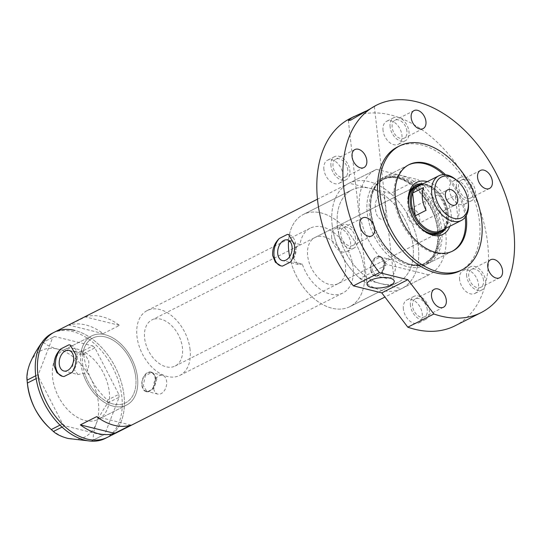 <?xml version="1.0" encoding="UTF-8"?>
<svg xmlns="http://www.w3.org/2000/svg" width="541" height="541" viewBox="0 0 541 541"><rect width="100%" height="100%" fill="white"/><g stroke="black" fill="none" stroke-linecap="round" stroke-linejoin="round"><path stroke-width="0.41" stroke-dasharray="2.71 2.03" d="M78.039 374.507L72.616 367.61C72.92 360.773 75.652 356.248 80.812 354.03L82.658 354.483A36.301 23.811 -116.8 0 1 92.802 338.057A36.301 23.811 -116.8 0 1 135.737 377.03A36.301 23.811 -116.8 0 1 125.559 402.856A36.301 23.811 -116.8 0 1 84.863 373.845L83.016 373.391L78.039 374.507L63.885 370.998M289.638 241.171L291.957 241.07L295.954 247.609C296.475 253.837 294.73 258.375 290.727 261.222L302.291 264.082A36.301 23.811 63.2 0 0 342.94 292.972A36.301 23.811 63.2 0 0 353.117 267.146A36.301 23.811 63.2 0 0 310.189 228.174A36.301 23.811 63.2 0 0 300.059 244.491L288.488 241.631A51.625 33.86 -116.8 0 1 303.278 214.5A51.625 33.86 63.2 0 0 288.488 241.631M302.291 264.082L298.334 264.522L292.857 257.617C292.985 251.545 295.379 247.169 300.059 244.491M82.658 354.483L84.964 354.348L88.69 360.82C89.279 366.311 88 370.653 84.863 373.845M153.59 387.998A9.677 6.364 103.9 0 1 162.442 375.305A9.677 6.364 103.9 0 1 166.635 381.405A9.677 6.364 103.9 0 1 157.789 394.098A9.677 6.364 103.9 0 1 153.59 387.998M142.148 385.165A9.677 6.364 103.9 0 1 150.993 372.472A9.677 6.364 103.9 0 1 155.186 378.572A9.677 6.364 103.9 0 1 146.341 391.265A9.677 6.364 103.9 0 1 142.148 385.165M382.392 272.346A9.677 6.364 103.9 0 1 391.238 259.653A9.677 6.364 103.9 0 1 395.437 265.753A9.677 6.364 103.9 0 1 386.585 278.446A9.677 6.364 103.9 0 1 382.392 272.346M370.943 269.513A9.677 6.364 103.9 0 1 379.789 256.819A9.677 6.364 103.9 0 1 383.988 262.919A9.677 6.364 103.9 0 1 375.136 275.612A9.677 6.364 103.9 0 1 370.943 269.513M156.876 378.781L153.948 388.404L147.179 391.887L143.291 385.652L145.265 375.799L152.021 372.309L156.876 378.781M155.456 378.436A10.083 6.627 103.9 0 1 146.246 391.657A10.083 6.627 103.9 0 1 141.87 385.3A10.083 6.627 103.9 0 1 151.088 372.08A10.083 6.627 103.9 0 1 155.456 378.436M385.672 263.129L382.751 272.752L375.975 276.235L372.086 270L374.068 260.147L380.823 256.657L385.672 263.129M384.259 262.777A10.083 6.627 103.9 0 1 375.041 276.005A10.083 6.627 103.9 0 1 370.673 269.648A10.083 6.627 103.9 0 1 379.89 256.427A10.083 6.627 103.9 0 1 384.259 262.777M72.048 372.472A16.135 10.604 -76.1 0 0 77.302 355.2A16.135 10.604 -76.1 0 0 70.31 345.036A16.135 10.604 -76.1 0 0 70.215 345.009M290.524 262.033A16.135 10.604 -76.1 0 0 295.778 244.769A16.135 10.604 -76.1 0 0 288.779 234.598A16.135 10.604 -76.1 0 0 288.691 234.578M290.727 261.222A51.625 33.86 63.2 0 0 349.858 306.652A51.625 33.86 63.2 0 0 364.33 269.918A51.625 33.86 63.2 0 0 303.278 214.5A51.625 33.86 -116.8 0 1 364.33 269.918A51.625 33.86 -116.8 0 1 349.858 306.652A51.625 33.86 -116.8 0 1 289.651 256.644M337.496 226.611A51.625 33.86 63.2 0 0 398.548 282.037A51.625 33.86 63.2 0 0 413.026 245.303A51.625 33.86 63.2 0 0 351.968 189.884A51.625 33.86 63.2 0 0 337.496 226.611A51.625 33.86 -116.8 0 1 351.968 189.884A51.625 33.86 -116.8 0 1 369.834 188.322A51.625 33.86 -116.8 0 1 413.026 245.303A51.625 33.86 -116.8 0 1 398.548 282.037A51.625 33.86 -116.8 0 1 380.688 283.592A51.625 33.86 -116.8 0 1 337.496 226.611M109.241 391.752A38.722 25.393 -116.8 0 1 98.388 419.302A38.722 25.393 -116.8 0 1 52.599 377.733A38.722 25.393 -116.8 0 1 63.453 350.183A38.722 25.393 -116.8 0 1 109.241 391.752M80.812 354.03A38.722 25.393 -116.8 0 1 91.713 335.9A38.722 25.393 -116.8 0 1 137.502 377.469A38.722 25.393 -116.8 0 1 126.648 405.013A38.722 25.393 -116.8 0 1 83.016 373.391M85.309 316.904A58.888 38.621 -116.8 0 1 119.514 325.371L103.209 333.614A58.888 38.621 63.2 0 0 69.005 325.148L85.309 316.904L119.514 325.371M332.181 225.299A58.888 38.621 -116.8 0 1 348.695 183.406A58.888 38.621 -116.8 0 1 418.335 246.622A58.888 38.621 -116.8 0 1 401.828 288.515A58.888 38.621 -116.8 0 1 332.181 225.299A58.888 38.621 63.2 0 0 359.968 278.466L387.356 264.617A58.888 38.621 63.2 0 1 359.576 211.45A58.888 38.621 63.2 0 1 376.083 169.556L348.695 183.406A58.888 38.621 63.2 0 0 332.181 225.299M54.357 332.188A58.888 38.621 -116.8 0 1 123.997 395.403A58.888 38.621 -116.8 0 1 107.483 437.297A58.888 38.621 63.2 0 0 121.008 381.249A58.888 38.621 63.2 0 0 74.732 330.409M130.875 425.104L96.67 416.638M103.209 333.614L69.005 325.148M281.029 265.922L280.989 265.915A16.135 10.604 -76.1 0 0 281.029 265.922A16.135 10.604 -76.1 0 0 282.436 266.125M62.56 376.36L62.513 376.347A16.135 10.604 -76.1 0 0 62.56 376.36A16.135 10.604 -76.1 0 0 63.966 376.556M113.252 406.183A38.722 25.393 63.2 0 0 126.648 405.013A38.722 25.393 63.2 0 0 135.541 368.157A38.722 25.393 63.2 0 0 105.11 334.73A38.722 25.393 63.2 0 0 91.713 335.9A38.722 25.393 63.2 0 0 82.82 372.756A38.722 25.393 63.2 0 0 113.252 406.183M84.991 420.465A38.722 25.393 63.2 0 0 98.388 419.302A38.722 25.393 63.2 0 0 107.28 382.446A38.722 25.393 63.2 0 0 76.849 349.019A38.722 25.393 63.2 0 0 63.453 350.183A38.722 25.393 63.2 0 0 54.56 387.038A38.722 25.393 63.2 0 0 84.991 420.465M105.312 438.399A58.888 38.621 63.2 0 0 118.837 382.345A58.888 38.621 63.2 0 0 72.555 331.511A58.888 38.621 63.2 0 0 52.179 333.283M41.414 343.122L54.54 336.455L92.775 345.915L81.468 351.636L83.612 353.571C84.552 362.247 87.047 370.747 91.104 379.065C95.426 387.113 100.89 394.118 107.49 400.07L107.821 402.957C102.783 410.159 98.902 417.077 96.19 423.725C93.836 430.115 92.924 435.539 93.465 439.995L91.645 440.949L88.44 440.861M83.612 353.571L94.925 347.849L118.804 394.355L107.49 400.07M107.821 402.957L119.135 397.243L104.771 434.274L93.465 439.995M91.645 440.949L102.952 435.228L64.717 425.767L62.066 427.106M59.997 425.131L62.567 423.833L38.688 377.327L36.146 378.619M35.74 375.765L38.357 374.44L52.72 337.408L41.583 343.035M43.226 342.169C46.458 345.084 51.348 347.41 57.901 349.148C64.785 350.737 72.643 351.562 81.468 351.636M27.557 384.867A48.399 31.743 -116.8 0 1 29.782 363.89A48.399 31.743 -116.8 0 1 57.901 349.148A48.399 31.743 -116.8 0 1 91.104 379.065A48.399 31.743 -116.8 0 1 96.19 423.725A48.399 31.743 -116.8 0 1 68.071 438.467A48.399 31.743 -116.8 0 1 49.177 427.633M94.925 347.849L92.775 345.915M54.54 336.455L52.72 337.408M38.357 374.44L38.688 377.327M62.567 423.833L64.717 425.767M102.952 435.228L104.771 434.274M119.135 397.243L118.804 394.355M427.275 181.648A29.119 19.097 -116.8 0 1 451.126 213.648A29.119 19.097 -116.8 0 1 449.842 226.28M408.577 203.558A27.023 17.725 63.2 0 0 408.631 204.099A27.023 17.725 63.2 0 0 408.644 204.2A27.023 17.725 63.2 0 0 420.702 227.977A27.023 17.725 63.2 0 0 421.108 228.343M445.689 228.376A27.023 17.725 63.2 0 0 448.178 213.986A27.023 17.725 63.2 0 0 423.123 183.744M408.793 205.039A25.812 16.933 63.2 0 0 420.039 227.288M338.213 283.612A25.812 16.933 63.2 0 0 345.449 265.246A25.812 16.933 63.2 0 0 314.923 237.533A25.812 16.933 63.2 0 0 307.68 255.9A25.812 16.933 63.2 0 0 338.213 283.612L439.299 232.515A25.812 16.933 63.2 0 0 446.535 214.148A25.812 16.933 63.2 0 0 416.002 186.442L151.879 319.947A25.812 16.933 63.2 0 0 144.643 338.314A25.812 16.933 63.2 0 0 175.169 366.027A25.812 16.933 63.2 0 0 182.412 347.66A25.812 16.933 63.2 0 0 151.879 319.947M415.846 185.171A27.023 17.725 63.2 0 0 415.461 185.36A27.023 17.725 63.2 0 0 407.88 204.586A27.023 17.725 63.2 0 0 439.84 233.597A27.023 17.725 63.2 0 0 440.218 233.394M444.925 228.762A27.023 17.725 63.2 0 0 447.421 214.371A27.023 17.725 63.2 0 0 422.365 184.129M370.761 212.133A47.385 31.08 -116.8 0 1 371.004 198.52A47.385 31.08 -116.8 0 1 406.163 178.976A47.385 31.08 -116.8 0 1 440.09 229.289A47.385 31.08 -116.8 0 1 402.883 261.587A47.385 31.08 -116.8 0 1 370.761 212.133M441.727 229.026A48.399 31.743 63.2 0 0 384.482 177.063A48.399 31.743 63.2 0 0 371.16 197.593A48.399 31.743 63.2 0 0 370.91 211.497A48.399 31.743 63.2 0 0 403.721 262.013A48.399 31.743 63.2 0 0 428.154 263.453A48.399 31.743 63.2 0 0 441.727 229.026M465.233 217.178A48.399 31.743 63.2 0 0 465.226 217.144A48.399 31.743 63.2 0 0 443.735 174.648M408.536 164.917A48.399 31.743 63.2 0 0 407.988 165.181A48.399 31.743 63.2 0 0 394.416 199.615A48.399 31.743 63.2 0 0 451.661 251.572A48.399 31.743 63.2 0 0 452.202 251.295M376.083 169.556A58.888 38.621 63.2 0 1 376.502 169.353L349.114 183.196L390.555 193.455L417.943 179.605A58.888 38.621 63.2 0 1 445.689 232.447A58.888 38.621 63.2 0 1 429.216 274.672L401.828 288.515A58.888 38.621 63.2 0 0 418.301 246.29A58.888 38.621 63.2 0 0 390.555 193.455M359.968 278.466L401.408 288.718A58.888 38.621 63.2 0 0 401.828 288.515L384.949 297.043M401.408 288.718L428.797 274.875A58.888 38.621 63.2 0 0 429.216 274.672M349.114 183.196A58.888 38.621 63.2 0 0 348.695 183.406L317.472 199.183M428.797 274.875L387.356 264.617M376.502 169.353L417.943 179.605M457.172 180.68A25.008 16.399 -116.8 0 1 468.337 202.686M407.326 215.088A8.473 5.552 63.2 0 0 417.341 224.177A8.473 5.552 63.2 0 0 419.715 218.151A8.473 5.552 63.2 0 0 409.699 209.063A8.473 5.552 63.2 0 0 407.326 215.088M441.104 230.696A25.008 16.399 63.2 0 0 447.035 223.69L457.902 218.199A25.008 16.399 63.2 0 0 458.984 207.413A25.008 16.399 63.2 0 0 455.312 195.45L444.445 200.948A25.008 16.399 63.2 0 0 436.959 190.899A25.008 16.399 63.2 0 0 418.545 186.057M448.117 212.904A25.008 16.399 63.2 0 0 444.445 200.948L447.035 223.69A25.008 16.399 63.2 0 0 448.131 212.998A25.008 16.399 63.2 0 0 448.117 212.904M421.75 184.44A25.812 16.933 -116.8 0 1 436.641 190.608A25.812 16.933 -116.8 0 1 448.164 213.323A25.812 16.933 -116.8 0 1 448.171 213.425A25.812 16.933 -116.8 0 1 444.31 229.08M190.08 349.56A36.301 23.811 63.2 0 0 147.152 310.588A36.301 23.811 63.2 0 0 136.974 336.414A36.301 23.811 63.2 0 0 179.903 375.386A36.301 23.811 63.2 0 0 190.08 349.56M135.737 377.03A36.301 23.811 63.2 0 0 92.802 338.057A36.301 23.811 63.2 0 0 82.624 363.883A36.301 23.811 63.2 0 0 125.559 402.856A36.301 23.811 63.2 0 0 135.737 377.03M457.902 218.199L455.312 195.45M423.481 187.571L426.071 210.321M459.62 279.609A12.91 8.467 -116.8 0 1 463.238 270.432A12.91 8.467 -116.8 0 1 478.501 284.282A12.91 8.467 -116.8 0 1 474.883 293.465A12.91 8.467 -116.8 0 1 459.62 279.609M466.687 276.038A12.91 8.467 -116.8 0 1 470.305 266.855A12.91 8.467 -116.8 0 1 485.568 280.711A12.91 8.467 -116.8 0 1 481.95 289.895A12.91 8.467 -116.8 0 1 466.687 276.038M449.443 190.297A12.91 8.467 -116.8 0 1 453.067 181.113A12.91 8.467 -116.8 0 1 468.33 194.97A12.91 8.467 -116.8 0 1 464.712 204.153A12.91 8.467 -116.8 0 1 449.443 190.297M456.509 186.726A12.91 8.467 -116.8 0 1 460.127 177.543A12.91 8.467 -116.8 0 1 475.39 191.399A12.91 8.467 -116.8 0 1 471.772 200.583A12.91 8.467 -116.8 0 1 456.509 186.726M383.035 130.462A12.91 8.467 -116.8 0 1 386.653 121.279A12.91 8.467 -116.8 0 1 401.916 135.135A12.91 8.467 -116.8 0 1 398.298 144.319A12.91 8.467 -116.8 0 1 383.035 130.462M390.102 126.892A12.91 8.467 -116.8 0 1 393.72 117.708A12.91 8.467 -116.8 0 1 408.982 131.564A12.91 8.467 -116.8 0 1 405.365 140.748A12.91 8.467 -116.8 0 1 390.102 126.892M323.897 169.407A12.91 8.467 -116.8 0 1 327.515 160.224A12.91 8.467 -116.8 0 1 342.778 174.08A12.91 8.467 -116.8 0 1 339.16 183.264A12.91 8.467 -116.8 0 1 323.897 169.407M330.964 165.837A12.91 8.467 -116.8 0 1 334.581 156.653A12.91 8.467 -116.8 0 1 349.844 170.51A12.91 8.467 -116.8 0 1 346.226 179.693A12.91 8.467 -116.8 0 1 330.964 165.837M331.68 237.763A12.91 8.467 -116.8 0 1 335.305 228.579A12.91 8.467 -116.8 0 1 350.568 242.436A12.91 8.467 -116.8 0 1 346.95 251.619A12.91 8.467 -116.8 0 1 331.68 237.763M338.747 234.192A12.91 8.467 -116.8 0 1 342.365 225.009A12.91 8.467 -116.8 0 1 357.628 238.865A12.91 8.467 -116.8 0 1 354.01 248.049A12.91 8.467 -116.8 0 1 338.747 234.192M403.383 309.094A12.91 8.467 -116.8 0 1 407.001 299.91A12.91 8.467 -116.8 0 1 422.271 313.766A12.91 8.467 -116.8 0 1 418.653 322.943A12.91 8.467 -116.8 0 1 403.383 309.094M410.45 305.516A12.91 8.467 -116.8 0 1 414.068 296.34A12.91 8.467 -116.8 0 1 429.331 310.196A12.91 8.467 -116.8 0 1 425.713 319.373A12.91 8.467 -116.8 0 1 410.45 305.516M385.104 204.322C385.07 198.047 383.468 194.733 380.303 194.381C376.232 198.398 374.615 203.335 375.474 209.191C376.015 215.582 378.592 219.139 383.204 219.869C385.834 215.494 386.47 210.314 385.104 204.322M365.689 111.169L374.352 106.53L372.303 107.294M466.207 215.703A48.399 31.743 63.2 0 0 445.5 174.736M438.054 230.879A48.399 31.743 63.2 0 0 380.817 178.915A48.399 31.743 63.2 0 0 367.244 213.35A48.399 31.743 63.2 0 0 424.489 265.313A48.399 31.743 63.2 0 0 438.054 230.879A48.399 31.743 -116.8 0 1 407.738 266.767A48.399 31.743 -116.8 0 1 367.244 213.35A48.399 31.743 -116.8 0 1 397.561 177.455A48.399 31.743 -116.8 0 1 438.054 230.879M460.033 270.845A69.376 45.498 63.2 0 0 479.482 221.485A69.376 45.498 63.2 0 0 397.439 147.01M455.055 325.783A116.166 76.186 63.2 0 0 487.624 243.146A116.166 76.186 63.2 0 0 350.25 118.445M427.268 309.682A10.083 6.614 63.2 0 0 415.346 298.855A10.083 6.614 63.2 0 0 412.519 306.03A10.083 6.614 63.2 0 0 424.442 316.857A10.083 6.614 63.2 0 0 427.268 309.682M355.565 238.358A10.083 6.614 63.2 0 0 343.643 227.531A10.083 6.614 63.2 0 0 340.816 234.706A10.083 6.614 63.2 0 0 352.739 245.526A10.083 6.614 63.2 0 0 355.565 238.358M347.775 169.996A10.083 6.614 63.2 0 0 335.853 159.176A10.083 6.614 63.2 0 0 333.026 166.344A10.083 6.614 63.2 0 0 344.948 177.171A10.083 6.614 63.2 0 0 347.775 169.996M406.913 131.057A10.083 6.614 63.2 0 0 394.991 120.23A10.083 6.614 63.2 0 0 392.164 127.406A10.083 6.614 63.2 0 0 404.086 138.226A10.083 6.614 63.2 0 0 406.913 131.057M473.328 190.892A10.083 6.614 63.2 0 0 461.405 180.065A10.083 6.614 63.2 0 0 458.579 187.24A10.083 6.614 63.2 0 0 470.501 198.06A10.083 6.614 63.2 0 0 473.328 190.892M483.505 280.204A10.083 6.614 63.2 0 0 471.576 269.377A10.083 6.614 63.2 0 0 468.749 276.552A10.083 6.614 63.2 0 0 480.678 287.379A10.083 6.614 63.2 0 0 483.505 280.204M439.123 229.445A46.79 30.688 -116.8 0 1 426.01 262.73A46.79 30.688 -116.8 0 1 370.673 212.505A46.79 30.688 -116.8 0 1 383.792 179.22A46.79 30.688 -116.8 0 1 439.123 229.445M369.51 213.093A46.79 30.688 63.2 0 0 424.847 263.318A46.79 30.688 63.2 0 0 437.96 230.033A46.79 30.688 63.2 0 0 382.629 179.808A46.79 30.688 63.2 0 0 369.51 213.093M179.903 375.386L342.94 292.972M162.442 375.305L150.993 372.472M391.238 259.653L379.789 256.819M146.246 391.657L147.179 391.887M375.041 276.005L375.975 276.235M298.334 264.522L282.355 260.566M349.858 306.652L398.548 282.037L349.858 306.652M126.648 405.013L98.388 419.302L126.648 405.013M91.713 335.9L63.453 350.183L91.713 335.9M303.278 214.5L351.968 189.884L303.278 214.5M84.964 354.348L68.984 350.392M291.957 241.07L287.454 239.954M379.89 256.427L380.823 256.657M151.088 372.08L152.021 372.309M386.585 278.446L375.136 275.612M157.789 394.098L146.341 391.265M147.152 310.588L310.189 228.174M420.702 227.977L421.52 228.735M439.84 233.597L440.604 233.212M371.004 198.52L371.16 197.593M426.01 262.73C407.055 274.253 373.324 243.883 370.889 212.268C369.496 195.896 373.797 184.88 383.792 179.22L382.629 179.808C401.118 168.352 435.133 198.75 437.541 230.507C438.514 239.677 437.385 247.426 434.146 253.776L431.901 257.34L424.847 263.318L426.01 262.73M407.988 165.181L384.482 177.063M451.661 251.572L428.154 263.453M402.883 261.587L403.721 262.013M415.461 185.36L416.218 184.975M314.923 237.533L416.002 186.442M408.631 204.099L408.509 202.997M417.341 224.177L455.387 204.951M439.299 232.515L175.169 366.027M448.131 212.998L448.171 213.425M409.699 209.063L447.745 189.83M470.305 266.855L463.238 270.432M460.127 177.543L453.067 181.113M393.72 117.708L386.653 121.279M334.581 156.653L327.515 160.224M342.365 225.009L335.305 228.579M414.068 296.34L407.001 299.91M374.352 106.53L394.254 281.212M380.817 178.915L409.077 164.633M434.362 289.239L415.346 298.855M362.659 217.915L343.643 227.531M354.876 149.559L335.853 159.176M414.014 110.614L394.991 120.23M480.422 170.449L461.405 180.065M490.599 259.761L471.576 269.377M499.695 277.763L480.678 287.379M489.524 188.451L470.501 198.06M423.109 128.616L404.086 138.226M363.971 167.554L344.948 177.171M371.762 235.917L352.739 245.526M443.464 307.241L424.442 316.857M424.489 265.313L452.749 251.024M348.343 120.515L367.008 284.316M425.713 319.373L418.653 322.943M354.01 248.049L346.95 251.619M346.226 179.693L339.16 183.264M405.365 140.748L398.298 144.319M471.772 200.583L464.712 204.153M481.95 289.895L474.883 293.465"/><path stroke-width="0.81" d="M277.756 253.878A10.617 6.979 -76.1 0 0 282.355 260.566A10.617 6.979 -76.1 0 0 292.059 246.649A10.617 6.979 -76.1 0 0 287.454 239.954A10.617 6.979 -76.1 0 0 277.756 253.878M59.28 364.309A10.617 6.979 -76.1 0 0 63.885 370.998A10.617 6.979 -76.1 0 0 73.583 357.08A10.617 6.979 -76.1 0 0 68.984 350.392A10.617 6.979 -76.1 0 0 59.28 364.309M68.903 344.833L60.815 348.925C56.075 353.604 53.85 359.244 54.147 365.838L56.913 372.715L62.384 376.313L63.966 376.556L72.048 372.472C75.334 367.44 76.612 361.564 75.889 354.849L70.134 344.989L68.903 344.833A16.135 10.604 -76.1 0 1 70.215 345.009M287.372 234.402L279.291 238.486C274.544 243.173 272.326 248.813 272.623 255.406L275.389 262.284L280.853 265.881L282.436 266.125L290.524 262.033C293.804 257.009 295.088 251.132 294.358 244.417L288.61 234.557L287.372 234.402A16.135 10.604 -76.1 0 1 288.691 234.578M37.843 374.081A58.888 38.621 -116.8 0 1 54.357 332.188A58.888 38.621 63.2 0 0 40.832 388.235A58.888 38.621 63.2 0 0 87.108 439.076A58.888 38.621 63.2 0 0 107.483 437.297A58.888 38.621 -116.8 0 1 37.843 374.081M130.875 425.104A58.888 38.621 -116.8 0 1 96.67 416.638L80.366 424.881A58.888 38.621 63.2 0 0 114.57 433.348L130.875 425.104M289.638 241.171L288.488 241.631A51.625 33.86 -116.8 0 0 288.799 251.227A51.625 33.86 -116.8 0 0 289.651 256.644M114.57 433.348L80.366 424.881M279.291 238.486A16.135 10.604 -76.1 0 0 273.949 254.723A16.135 10.604 -76.1 0 0 280.995 265.915L280.853 265.881M60.815 348.925A16.135 10.604 -76.1 0 0 55.473 365.155A16.135 10.604 -76.1 0 0 62.519 376.347L62.384 376.313M74.732 330.409A58.888 38.621 63.2 0 0 54.357 332.188L52.179 333.283A58.888 38.621 63.2 0 0 38.654 389.337A58.888 38.621 63.2 0 0 84.937 440.171A58.888 38.621 63.2 0 0 105.312 438.399L384.949 297.043M88.44 440.861L68.071 438.467C61.505 436.715 56.616 434.389 53.403 431.481L51.26 429.547C44.727 423.698 39.263 416.698 34.867 408.55C30.851 400.347 28.355 391.846 27.381 383.048L27.05 380.161C26.495 375.785 27.408 370.362 29.782 363.89C32.44 357.344 36.315 350.419 41.414 343.122L41.414 343.122M62.066 427.106L53.403 431.481M27.178 381.405L27.557 384.867A48.399 31.743 -116.8 0 0 34.867 408.55A48.399 31.743 -116.8 0 0 49.177 427.633L51.74 430L51.26 429.547L59.997 425.131M36.146 378.619L27.381 383.048M27.05 380.161L35.74 375.765M449.842 226.28A29.119 19.097 -116.8 0 1 421.52 228.735A29.119 19.097 -116.8 0 1 408.523 203.105A29.119 19.097 -116.8 0 1 408.509 202.997A29.119 19.097 -116.8 0 1 427.275 181.648M421.108 228.343A27.023 17.725 63.2 0 0 440.604 233.212A27.023 17.725 63.2 0 0 445.689 228.376M444.31 229.08A25.812 16.933 -116.8 0 1 440.929 231.69A25.812 16.933 -116.8 0 1 410.396 203.977A25.812 16.933 -116.8 0 1 417.638 185.617L416.002 186.442A25.812 16.933 63.2 0 0 408.766 204.802A25.812 16.933 63.2 0 0 408.793 205.039M420.039 227.288A25.812 16.933 63.2 0 0 439.299 232.515L440.929 231.69M440.218 233.394A27.023 17.725 63.2 0 0 444.925 228.762M443.735 174.648A48.399 31.743 63.2 0 0 408.536 164.917M452.202 251.295A48.399 31.743 63.2 0 0 465.233 217.178M423.123 183.744A27.023 17.725 63.2 0 0 416.218 184.975A27.023 17.725 63.2 0 0 408.577 203.558M422.365 184.129A27.023 17.725 63.2 0 0 415.846 185.171M468.202 201.509A22.749 14.918 63.2 0 0 458.051 181.492A22.749 14.918 63.2 0 0 441.273 177.103A22.749 14.918 63.2 0 0 434.923 193.272A22.749 14.918 63.2 0 0 453.919 218.368A22.749 14.918 63.2 0 0 468.215 201.59A22.749 14.918 63.2 0 0 468.202 201.509M468.337 202.686A25.008 16.399 -116.8 0 1 468.344 202.78A25.008 16.399 -116.8 0 1 461.324 220.478A25.008 16.399 -116.8 0 1 431.752 193.631A25.008 16.399 -116.8 0 1 438.758 175.839A25.008 16.399 -116.8 0 1 457.172 180.68L458.051 181.492M445.365 195.856A8.473 5.552 63.2 0 0 455.387 204.951A8.473 5.552 63.2 0 0 457.76 198.926A8.473 5.552 63.2 0 0 447.745 189.83A8.473 5.552 63.2 0 0 445.365 195.856M438.758 175.839L418.545 186.057A25.008 16.399 63.2 0 0 412.614 193.069A25.008 16.399 63.2 0 0 411.532 203.849A25.008 16.399 63.2 0 0 415.204 215.812A25.008 16.399 63.2 0 0 441.104 230.696L461.324 220.478M423.481 187.571L412.614 193.069L415.204 215.812L426.071 210.321A25.008 16.399 63.2 0 1 422.399 198.358A25.008 16.399 63.2 0 1 423.481 187.571M417.638 185.617A25.812 16.933 -116.8 0 1 421.75 184.44M389.872 278.094A13.714 5.092 -6.5 0 1 394.254 281.212A13.714 5.092 -6.5 0 1 386.369 286.845A13.714 5.092 -6.5 0 1 371.39 287.433A13.714 5.092 -6.5 0 1 367.008 284.316A13.714 5.092 -6.5 0 1 374.893 278.689A13.714 5.092 -6.5 0 1 389.872 278.094M481.138 312.597L455.055 325.783A116.166 76.186 63.2 0 1 407.799 327.183L433.889 313.996A116.166 76.186 63.2 0 0 481.138 312.597A116.166 76.186 63.2 0 0 513.707 229.959A116.166 76.186 63.2 0 0 376.333 105.258L350.744 120.116L348.343 120.515L352.042 117.593L365.689 111.169M445.5 174.736A48.399 31.743 63.2 0 0 409.077 164.633A48.399 31.743 63.2 0 0 395.505 199.068A48.399 31.743 63.2 0 0 452.749 251.024A48.399 31.743 63.2 0 0 466.315 216.589A48.399 31.743 63.2 0 0 466.207 215.703M380.161 195.267A69.376 45.498 63.2 0 0 462.21 269.743A69.376 45.498 63.2 0 0 481.659 220.39A69.376 45.498 63.2 0 0 399.616 145.914A69.376 45.498 63.2 0 0 380.161 195.267M399.616 145.914L397.439 147.01A69.376 45.498 63.2 0 0 377.99 196.369A69.376 45.498 63.2 0 0 460.033 270.845L462.21 269.743M376.333 105.258A116.166 76.186 63.2 0 0 343.765 187.896A116.166 76.186 63.2 0 0 379.471 272.657L353.381 285.844A116.166 76.186 63.2 0 1 317.675 201.083A116.166 76.186 63.2 0 1 350.25 118.445L354.274 116.403M446.291 300.066A10.083 6.614 63.2 0 0 434.362 289.239A10.083 6.614 63.2 0 0 431.535 296.414A10.083 6.614 63.2 0 0 443.464 307.241A10.083 6.614 63.2 0 0 446.291 300.066M374.588 228.742A10.083 6.614 63.2 0 0 362.659 217.915A10.083 6.614 63.2 0 0 359.833 225.09A10.083 6.614 63.2 0 0 371.762 235.917A10.083 6.614 63.2 0 0 374.588 228.742M366.798 160.379A10.083 6.614 63.2 0 0 354.876 149.559A10.083 6.614 63.2 0 0 352.049 156.734A10.083 6.614 63.2 0 0 363.971 167.554A10.083 6.614 63.2 0 0 366.798 160.379M425.936 121.441A10.083 6.614 63.2 0 0 414.014 110.614A10.083 6.614 63.2 0 0 411.187 117.789A10.083 6.614 63.2 0 0 423.109 128.616A10.083 6.614 63.2 0 0 425.936 121.441M492.351 181.276A10.083 6.614 63.2 0 0 480.422 170.449A10.083 6.614 63.2 0 0 477.595 177.624A10.083 6.614 63.2 0 0 489.524 188.451A10.083 6.614 63.2 0 0 492.351 181.276M502.528 270.588A10.083 6.614 63.2 0 0 490.599 259.761A10.083 6.614 63.2 0 0 487.772 266.936A10.083 6.614 63.2 0 0 499.695 277.763A10.083 6.614 63.2 0 0 502.528 270.588M433.889 313.996L407.88 279.69L379.471 272.657M407.799 327.183L381.79 292.877L353.381 285.844M381.79 292.877L407.88 279.69M317.472 199.183L54.357 332.188M468.215 201.59L468.344 202.78"/></g></svg>

